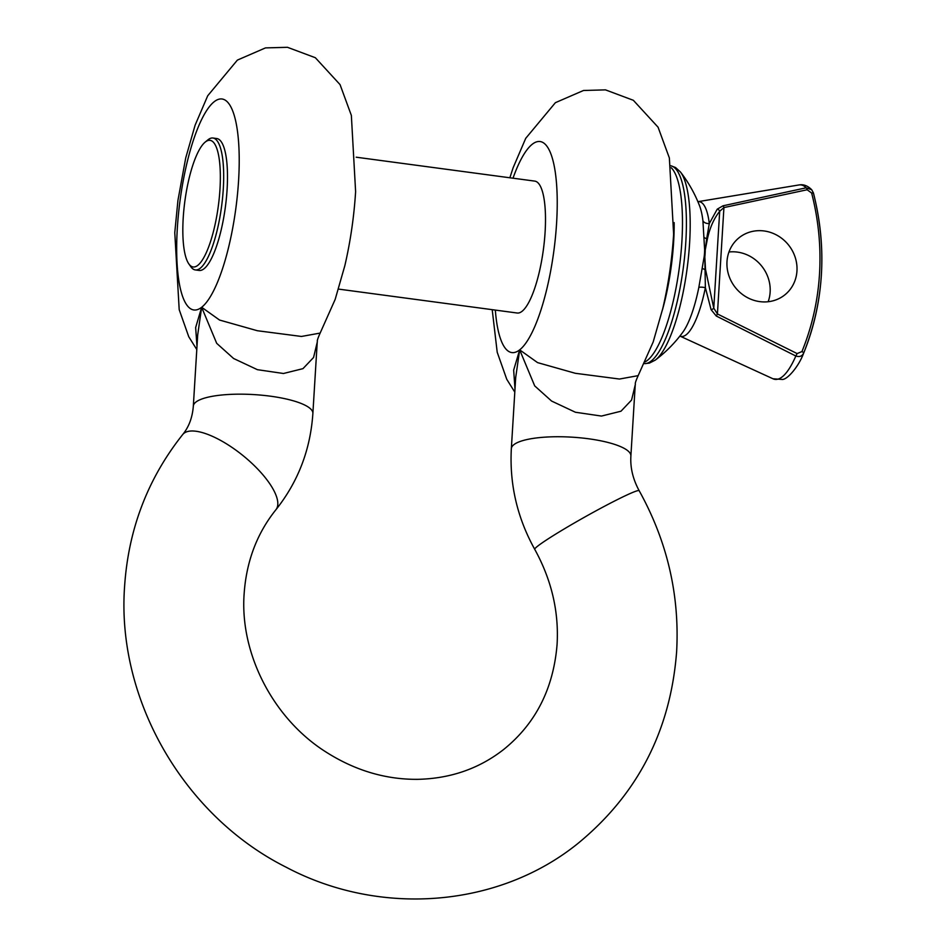 <?xml version="1.0" encoding="UTF-8"?>
<svg xmlns="http://www.w3.org/2000/svg" width="946" height="946" viewBox="0 0 946 946"><rect width="100%" height="100%" fill="white"/><g stroke="black" fill="none" stroke-linecap="round" stroke-linejoin="round"><path stroke-width="1.42" d="M702.913 220.666A70.832 18.731 -82.4 0 0 699.638 206.003A133.079 133.079 0 0 0 680.446 171.995L680.446 171.995A98.053 25.944 97.6 0 1 689.61 242.945A98.053 25.944 97.6 0 1 655.59 359.87A98.053 25.944 97.6 0 1 655.259 360.119L655.259 360.119A133.079 133.079 0 0 0 682.716 332.353A70.832 18.731 -82.4 0 0 698.822 287.478L704.226 256.366A33.63 15.834 85.5 0 0 704.628 249.768L702.913 220.666A6.657 4.494 173.1 0 0 707.419 223.481A6.657 4.494 173.1 0 0 709.299 223.54L717.245 209.161L723.016 205.802L806.134 187.816L811.703 189.744C807.73 185.723 803.461 184.127 798.909 184.967A98.088 25.944 -82.4 0 1 806.134 187.816A2.661 0.875 78.9 0 1 807.139 189.756L723.927 207.576L719.693 211.277C713.887 218.561 709.796 227.832 707.383 239.078L705.231 250.028A35.309 16.626 -94.5 0 1 704.817 256.969L705.527 269.444L713.769 308.171L717.423 313.954L716.276 316.023L711.096 309.673L705.373 287.655A6.657 1.549 11.4 0 0 703.517 287.348A6.657 1.549 11.4 0 0 698.822 287.478M219.98 189.141A63.879 16.898 -82.4 0 0 205.152 142.137A63.879 16.898 -82.4 0 0 183.205 218.124A63.879 16.898 -82.4 0 0 188.845 263.91A63.879 16.898 -82.4 0 0 207.34 250.241A63.879 16.898 -82.4 0 0 219.98 189.141M205.152 142.137L207.836 139.913A66.539 17.596 97.6 0 1 212.968 138.021A66.539 17.596 97.6 0 1 223.291 188.881A66.539 17.596 97.6 0 1 195.302 269.929A66.539 17.596 97.6 0 1 190.856 266.76L188.845 263.91M796.958 270.982A36.598 34.056 -128.2 0 1 784.624 295.034A36.598 34.056 -128.2 0 1 746.264 296.961A36.598 34.056 -128.2 0 1 726.989 261.616A36.598 34.056 -128.2 0 1 739.323 237.552A36.598 34.056 -128.2 0 1 777.683 235.637A36.598 34.056 -128.2 0 1 796.958 270.982M768.164 301.727A36.598 34.056 51.8 0 0 770.139 292.113A36.598 34.056 51.8 0 0 728.964 251.991M212.968 138.021L216.776 138.542A66.539 17.596 97.6 0 1 227.099 189.389A66.539 17.596 97.6 0 1 199.121 270.438L195.302 269.929M356.193 157.202L534.786 181.112A66.539 17.596 97.6 0 1 545.109 231.971A66.539 17.596 97.6 0 1 517.131 313.008L338.538 289.098M196.981 346.437L195.656 327.529L201.664 307.273L219.555 320.044L257.324 330.722L301.467 336.457L320.15 333.075C315.846 342.724 317.844 340.82 317.229 342.227L313.564 357.482L302.98 368.644L283.457 373.493L257.395 369.673L233.579 358.487L216.693 343.327L201.664 307.273L197.69 334.919L193.327 406.106A59.882 15.195 3.5 0 1 195.869 402.097A59.882 15.195 3.5 0 1 262.279 395.251A59.882 15.195 3.5 0 1 312.878 413.414L317.229 342.227M635.239 384.809L631.573 400.052L620.99 411.214L601.467 416.063L575.405 412.243L551.589 401.057L534.703 385.897L519.673 349.854L537.565 362.614L575.334 373.292L619.476 379.039L638.16 375.645C633.855 385.294 635.842 383.39 635.239 384.809L630.887 455.984A59.882 15.195 -176.5 0 0 580.288 437.821A59.882 15.195 -176.5 0 0 513.879 444.667A59.882 15.195 -176.5 0 0 511.337 448.676L515.7 377.489L519.673 349.854A106.46 28.167 -82.4 0 0 556.603 222.913A106.46 28.167 -82.4 0 0 545.464 144.502A106.46 28.167 -82.4 0 0 513.004 178.191M514.991 389.019L513.666 370.111L519.673 349.854A106.46 28.167 -82.4 0 1 495.337 310.099M723.016 205.802A2.661 0.899 76.5 0 1 723.927 207.576L717.423 313.954L797.123 353.579L801.936 351.569A2.661 0.863 22.2 0 1 803.627 353.177A2.661 0.863 22.2 0 1 803.627 353.189C802.09 356.252 799.488 357.198 795.846 356.015L716.276 316.023M801.936 351.569A259.807 241.727 51.8 0 0 811.633 193.019L807.139 189.756M803.627 353.189L803.627 353.177C824.025 302.046 827.301 248.644 813.442 192.96L813.418 193.043A262.432 244.174 -128.2 0 1 803.639 353.165M704.226 256.366A6.657 2.247 -173.5 0 0 704.817 256.969L705.373 287.655A67.994 17.986 97.6 0 1 679.902 336.067L772.965 378.767A98.088 25.944 -82.4 0 0 795.846 356.015L797.123 353.579M705.527 269.444L704.805 269.48A6.657 1.336 9.9 0 1 702.5 268.357M717.245 209.161A2.661 2.105 38.7 0 1 719.693 211.277L713.769 308.171A2.661 1.171 160.2 0 1 711.096 309.673M798.909 184.967L697.888 201.687A67.994 17.986 97.6 0 1 709.299 223.54L706.697 238.558A2.661 1.242 11.9 0 1 707.383 239.078M704.38 237.576A6.657 2.022 176.9 0 0 706.697 238.558L705.231 250.028A6.657 1.112 -179.4 0 1 704.628 249.768M811.633 193.019L813.442 192.96L811.703 189.744M193.327 406.106C192.428 417.529 188.881 427.001 182.72 434.521A59.882 21.474 38.9 0 1 183.973 433.28A59.882 21.474 38.9 0 1 244.695 456.977A59.882 21.474 38.9 0 1 275.913 509.74C257.016 533.319 246.433 561.274 244.151 593.603C239.634 653.319 273.051 718.771 326.323 752.224C355.223 770.529 385.625 779.563 417.505 779.338C450.32 778.641 479.019 768.72 503.579 749.551C535.684 723.655 553.516 688.534 557.099 644.191C558.944 611.388 551.494 579.768 534.738 549.33C517.226 517.769 509.433 484.21 511.337 448.676M182.72 434.521C147.801 478.499 128.431 529.086 124.6 586.284C116.334 699.236 183.725 815.913 286.224 867.246C379.653 916.792 498.081 907.864 577.722 843.619C637.651 794.534 670.631 730.501 676.638 651.498C679.701 594.868 667.202 541.266 639.165 490.69A59.882 3.654 150.7 0 0 594.809 511.479A59.882 3.654 150.7 0 0 537.624 546.185A59.882 3.654 150.7 0 0 534.738 549.33M655.259 360.119L649.334 363.134L644.439 363.607A99.815 26.405 -82.4 0 0 685.815 241.975A99.815 26.405 -82.4 0 0 670.927 165.798M671.258 167.738A99.815 26.405 97.6 0 1 681.889 241.443A99.815 26.405 97.6 0 1 645.278 361.798M662.507 309.673A93.157 24.643 -82.4 0 0 673.623 242.105A93.157 24.643 -82.4 0 0 674.167 222.606M238.593 180.331A106.46 28.167 -82.4 0 0 214.234 101.695A106.46 28.167 -82.4 0 0 177.304 228.636A106.46 28.167 -82.4 0 0 201.664 307.273A106.46 28.167 -82.4 0 0 238.593 180.331M670.915 165.786L675.527 167.525L680.446 171.995M196.792 349.535L188.762 336.752L179.196 309.661L174.774 232.645L177.943 200.363L185.712 157.958L195.113 125.191L207.718 95.759L237.387 60.095L265.483 47.903L287.466 47.3L315.349 57.718L340.052 84.62L351.356 115.412L355.613 191.66C354.029 216.882 350.422 241.597 344.817 265.767L335.168 299.409L320.15 333.075M509.859 177.777L513.122 167.773L525.728 138.329L555.397 102.676L583.493 90.485L605.475 89.87L633.359 100.3L658.061 127.19L669.366 157.982L673.623 234.23C672.038 259.464 668.432 284.167 662.827 308.337L653.178 341.979L638.16 375.645M492.204 309.673L497.206 352.231L506.772 379.322L514.801 392.117M639.165 490.69C632.921 479.184 630.166 467.62 630.887 455.984M312.878 413.414C310.465 449.61 298.144 481.727 275.913 509.74M772.965 378.767L782.283 379.452C787.462 379.689 798.838 366.279 803.58 353.296"/></g></svg>
